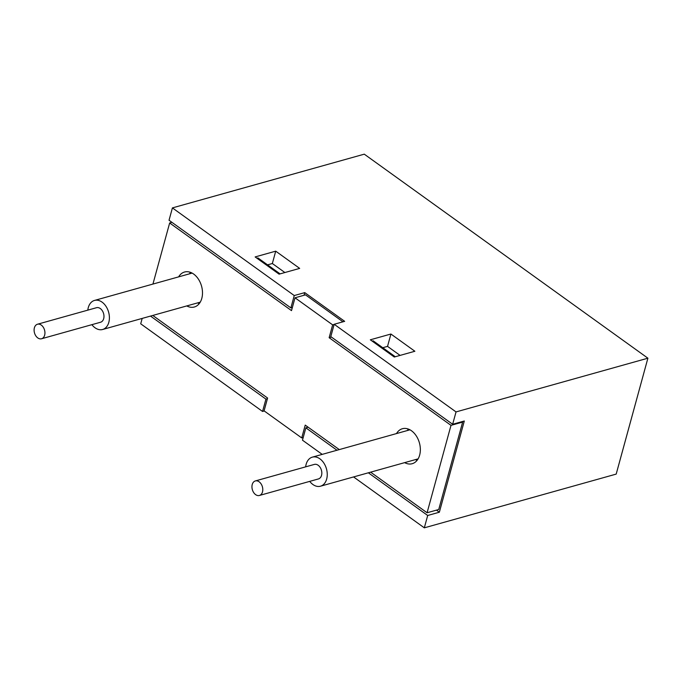 <?xml version="1.0" encoding="UTF-8"?>
<svg xmlns="http://www.w3.org/2000/svg" width="682" height="682" viewBox="0 0 682 682"><rect width="100%" height="100%" fill="white"/><g stroke="black" fill="none" stroke-linecap="round" stroke-linejoin="round"><path stroke-width="1.02" d="M37.766 337.914A7.545 5.226 74.4 0 1 34.1 330.276A7.545 5.226 74.4 0 1 37.484 324.231A7.545 5.226 74.4 0 1 44.552 330.088A7.545 5.226 74.4 0 1 41.559 338.758A7.545 5.226 74.4 0 1 37.766 337.914M37.484 324.231L96.52 307.701A7.545 5.226 74.4 0 1 103.587 313.558A7.545 5.226 74.4 0 1 100.595 322.228L41.559 338.758M87.816 310.139A15.089 10.443 74.4 0 1 94.491 300.438A15.089 10.443 74.4 0 1 108.617 312.151A15.089 10.443 74.4 0 1 102.624 329.491A15.089 10.443 74.4 0 1 95.045 327.786A15.089 10.443 74.4 0 1 91.882 324.666M259.126 481.79A7.545 5.226 74.4 0 1 262.792 489.429A7.545 5.226 74.4 0 1 259.407 495.473A7.545 5.226 74.4 0 1 252.34 489.616A7.545 5.226 74.4 0 1 255.341 480.938A7.545 5.226 74.4 0 1 259.126 481.79M255.341 480.938L314.376 464.408A7.545 5.226 74.4 0 1 318.162 465.26A7.545 5.226 74.4 0 1 321.827 472.89A7.545 5.226 74.4 0 1 318.443 478.934L259.407 495.473M305.664 466.846A15.089 10.443 74.4 0 1 312.339 457.145A15.089 10.443 74.4 0 1 319.918 458.85A15.089 10.443 74.4 0 1 327.249 474.109A15.089 10.443 74.4 0 1 320.48 486.206A15.089 10.443 74.4 0 1 309.73 481.373M462.029 421.647L462.643 422.09L438.731 509.497L427.085 512.762L370.633 472.157M462.643 422.09L450.998 425.355L427.085 512.762M171.924 222.332L169.656 222.971L291.504 310.625L295.016 297.795L332.654 324.871L329.142 337.701L450.998 425.355M331.418 337.061L329.142 337.701M334.129 324.462L332.654 324.871M295.016 297.795L305.502 294.863L342.961 321.81M303.2 437.52L301.725 437.929L264.079 410.854L267.591 398.032L152.785 315.442M417.103 460.324A18.158 12.574 74.4 0 1 415.5 459.591M407.359 430.53A18.158 12.574 74.4 0 1 408.356 429.072M189.511 273.823A18.158 12.574 74.4 0 1 190.5 272.365M199.255 303.618A18.158 12.574 74.4 0 1 197.652 302.885M257.608 258.708L257.839 257.864L280.097 273.874M395.296 356.737L373.054 340.744L372.824 341.588M152.939 284.062L169.656 222.971M396.489 433.582A18.158 12.574 74.4 0 1 402.397 428.731A18.158 12.574 74.4 0 1 416.267 435.875A18.158 12.574 74.4 0 1 419.652 455.107A18.158 12.574 74.4 0 1 412.192 463.709A18.158 12.574 74.4 0 1 404.622 462.635M178.633 276.866A18.158 12.574 74.4 0 1 184.541 272.024A18.158 12.574 74.4 0 1 198.419 279.16A18.158 12.574 74.4 0 1 201.795 298.401A18.158 12.574 74.4 0 1 194.336 307.002A18.158 12.574 74.4 0 1 186.774 305.928M339.278 449.6L305.229 425.108L301.725 437.929M292.365 307.488L290.882 307.906L294.257 295.553L304.752 292.621L344.666 321.333L334.18 324.274L330.804 336.618L452.652 424.272L464.306 421.007L439.353 512.216L427.699 515.481L368.357 472.797M427.699 515.481L424.323 527.834L616.187 474.101L647.9 358.195L364.273 154.166L172.41 207.899L169.034 220.252L290.882 307.906M284.88 272.536L272.34 263.516L267.557 264.855M400.078 355.399L387.538 346.379L382.755 347.718M308.128 427.188L305.851 427.827L302.476 440.18L322.211 454.382M337.002 450.239L305.851 427.827M439.353 512.216L436.463 510.136M264.258 410.982L262.553 411.459L265.929 399.115L150.509 316.081M265.929 399.115L267.412 398.697M275.716 251.164L299.671 268.393L279.083 274.155L255.136 256.926L275.716 251.164L272.34 263.516M304.752 292.621L304.019 295.28M390.914 334.027L414.869 351.256L394.281 357.027L370.335 339.798L390.914 334.027L387.538 346.379M262.553 411.459L140.705 323.805L142.18 318.417M172.41 207.899L294.257 295.553M424.323 527.834L353.566 476.931M334.18 324.274L456.036 411.919L647.9 358.195M456.036 411.919L452.652 424.272M192.111 273.098L94.491 300.438M200.252 302.152L102.624 329.491M409.959 429.805L312.339 457.145M418.1 458.867L320.48 486.206"/></g></svg>
